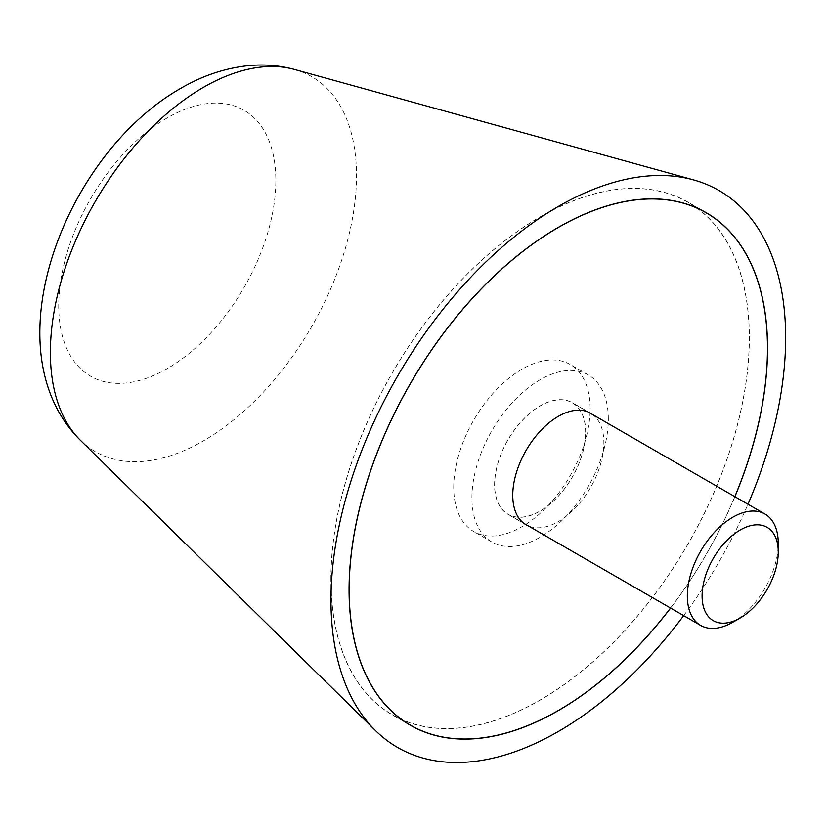 <?xml version="1.0" encoding="UTF-8"?>
<svg xmlns="http://www.w3.org/2000/svg" width="827" height="827" viewBox="0 0 827 827"><rect width="100%" height="100%" fill="white"/><g stroke="black" fill="none" stroke-linecap="round" stroke-linejoin="round"><path stroke-width="0.62" stroke-dasharray="4.13 3.1" d="M330.883 579.293A295.911 170.848 -60 0 1 460.05 281.5A295.911 170.848 -60 0 1 688.074 202.222A295.911 170.848 -60 0 1 749.365 337.685A295.911 170.848 -60 0 1 620.198 635.487A295.911 170.848 -60 0 1 392.163 714.766A295.911 170.848 -60 0 1 330.883 579.293M734.883 496.686A295.911 170.848 -60 0 1 670.583 608.062M683.671 615.619A321.507 185.62 120 0 0 747.97 504.243M330.965 579.241A295.787 170.775 -60 0 1 460.081 281.573A295.787 170.775 -60 0 1 688.012 202.336A295.787 170.775 -60 0 1 749.272 337.736A295.787 170.775 -60 0 1 620.167 635.405A295.787 170.775 -60 0 1 392.225 714.652A295.787 170.775 -60 0 1 330.965 579.241M592.494 414.482A64.434 37.194 -60 0 1 603.865 442.693A64.434 37.194 -60 0 1 577.07 506.103A64.434 37.194 -60 0 1 528.195 525.858M585.681 432.19A64.434 37.194 120 0 0 572.336 402.697A64.434 37.194 120 0 0 522.685 419.951A64.434 37.194 120 0 0 494.567 484.798A64.434 37.194 120 0 0 507.912 514.291A64.434 37.194 120 0 0 557.553 497.027A64.434 37.194 120 0 0 585.681 432.19M670.521 608.021A295.787 170.775 120 0 0 734.821 496.645M585.588 432.242A64.299 37.122 120 0 0 572.274 402.801A64.299 37.122 120 0 0 522.726 420.033A64.299 37.122 120 0 0 494.649 484.746A64.299 37.122 120 0 0 507.974 514.177A64.299 37.122 120 0 0 557.522 496.955A64.299 37.122 120 0 0 585.588 432.242M608.321 419.113A96.449 55.688 120 0 0 588.348 374.962A96.449 55.688 120 0 0 514.022 400.806A96.449 55.688 120 0 0 471.917 497.864A96.449 55.688 120 0 0 491.9 542.026A96.449 55.688 120 0 0 566.226 516.182A96.449 55.688 120 0 0 608.321 419.113M453.734 487.372A96.449 55.688 -60 0 1 495.838 390.303A96.449 55.688 -60 0 1 570.165 364.459A96.449 55.688 -60 0 1 590.137 408.621A96.449 55.688 -60 0 1 548.032 505.679A96.449 55.688 -60 0 1 473.706 531.523A96.449 55.688 -60 0 1 453.734 487.372M732.805 622.235A64.299 37.122 120 0 0 778.269 543.484M80.374 440.264A216.467 124.98 120 0 0 203.442 440.853A216.467 124.98 120 0 0 356.499 175.737A216.467 124.98 120 0 0 294.464 69.458M167.281 117.879A153.533 88.644 120 0 0 58.727 305.918A153.533 88.644 120 0 0 167.281 368.594A153.533 88.644 120 0 0 275.846 180.555A153.533 88.644 120 0 0 167.281 117.879M706.268 212.725L688.074 202.222M410.357 725.258L392.163 714.766M701.844 210.316L688.012 202.336M590.53 413.19L572.336 402.697M526.096 524.794L507.912 514.291M406.057 722.633L392.225 714.652M572.274 402.801L588.421 412.135M588.348 374.962L570.165 364.459M491.9 542.026L473.706 531.523M507.974 514.177L524.122 523.501"/><path stroke-width="1.24" d="M747.97 504.243A321.507 185.62 120 0 0 785.65 337.736A321.507 185.62 120 0 0 693.502 179.883A321.507 185.62 120 0 0 455.966 293.678A321.507 185.62 120 0 0 330.965 600.247A321.507 185.62 120 0 0 375.53 730.623A321.507 185.62 120 0 0 683.671 615.619M670.583 608.062A295.911 170.848 -60 0 1 410.357 725.258A295.911 170.848 -60 0 1 349.066 589.796A295.911 170.848 -60 0 1 478.233 292.003A295.911 170.848 -60 0 1 706.268 212.725A295.911 170.848 -60 0 1 767.549 348.188A295.911 170.848 -60 0 1 734.883 496.686M734.821 496.645A295.787 170.775 120 0 0 767.466 348.239A295.787 170.775 120 0 0 706.206 212.828A295.787 170.775 120 0 0 478.264 292.076A295.787 170.775 120 0 0 349.159 589.744A295.787 170.775 120 0 0 410.419 725.155A295.787 170.775 120 0 0 670.521 608.021M528.195 525.858A64.434 37.194 -60 0 1 526.096 524.794A64.434 37.194 -60 0 1 512.75 495.301A64.434 37.194 -60 0 1 540.879 430.453A64.434 37.194 -60 0 1 590.53 413.19A64.434 37.194 -60 0 1 592.494 414.482M588.421 412.135L764.954 514.043A64.299 37.122 120 0 1 778.269 543.484L778.269 552.002A53.858 31.095 120 0 0 740.186 530.014A53.858 31.095 120 0 0 702.092 595.988A53.858 31.095 120 0 0 740.186 617.976A53.858 31.095 120 0 0 778.269 552.002M764.954 514.043A64.299 37.122 120 0 0 715.396 531.275A64.299 37.122 120 0 0 687.33 595.988A64.299 37.122 120 0 0 700.645 625.419A64.299 37.122 120 0 0 732.805 622.235L740.186 617.976M80.374 440.264C-10.865 349.904 64.661 154.36 180.606 88.448C202.036 75.898 224.406 68.321 247.738 65.726C263.586 64.072 279.154 65.323 294.464 69.458A216.467 124.98 120 0 0 203.442 87.362A216.467 124.98 120 0 0 50.375 352.478A216.467 124.98 120 0 0 80.374 440.264L375.53 730.623M294.464 69.458L693.502 179.883M706.206 212.828L701.844 210.316M410.419 725.155L406.057 722.633M524.122 523.501L700.645 625.419"/></g></svg>
